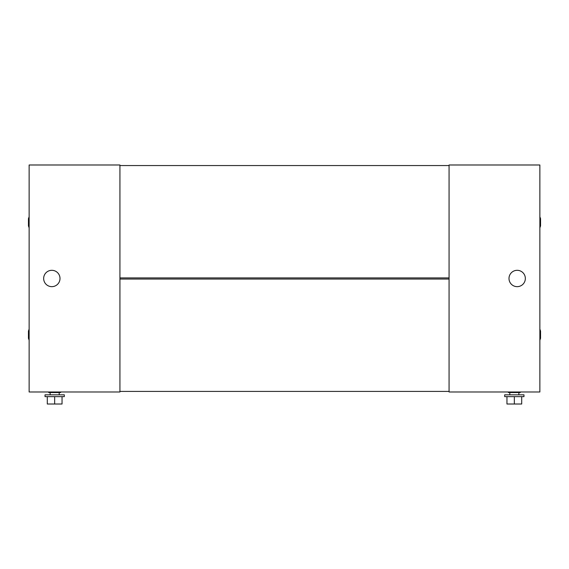 <?xml version="1.0" encoding="UTF-8"?>
<svg xmlns="http://www.w3.org/2000/svg" width="569" height="569" viewBox="0 0 569 569"><rect width="100%" height="100%" fill="white"/><g stroke="black" fill="none" stroke-linecap="round" stroke-linejoin="round"><path stroke-width="0.85" d="M449.069 391.984L449.069 164.989L539.867 164.989L539.867 391.984L449.069 391.984M508.373 391.984L508.373 392.546L520.294 392.546L520.294 391.984M509.796 394.822L509.796 392.546M518.871 394.822L518.871 392.546M504.682 396.636L504.682 394.822L523.978 394.822L523.978 396.636L504.682 396.636M506.958 396.636L506.958 404.011L514.333 404.011L514.333 396.636M521.709 396.636L521.709 404.011L514.333 404.011M525.343 278.483A8.172 8.172 0 0 1 517.171 286.655A8.172 8.172 0 0 1 508.999 278.483A8.172 8.172 0 0 1 517.171 270.311A8.172 8.172 0 0 1 525.343 278.483M119.931 164.989L119.931 391.984L29.133 391.984L29.133 164.989L119.931 164.989M59.204 394.822L59.204 392.546M50.129 394.822L50.129 392.546M45.022 396.636L64.318 396.636L64.318 394.822L45.022 394.822L45.022 396.636M62.042 396.636L62.042 404.011L54.667 404.011L54.667 396.636M47.291 396.636L47.291 404.011L54.667 404.011M60.627 391.984L60.627 392.546L48.706 392.546L48.706 391.984M43.657 278.483A8.172 8.172 0 0 1 51.829 270.311A8.172 8.172 0 0 1 60.001 278.483A8.172 8.172 0 0 1 51.829 286.655A8.172 8.172 0 0 1 43.657 278.483M29.133 329.124L28.45 331.037L28.45 338.299L29.133 340.205M29.133 216.768L28.45 218.674L28.45 225.936L29.133 227.842M539.867 340.205L540.55 338.299L540.55 331.037L539.867 329.124M539.867 227.842L540.55 225.936L540.55 218.674L539.867 216.768M449.069 391.415L449.069 279.052L119.931 279.052L119.931 391.415L449.069 391.415M449.069 277.914L449.069 165.558L119.931 165.558L119.931 277.914L449.069 277.914"/></g></svg>
